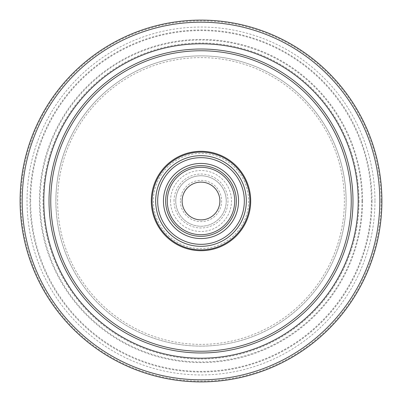 <?xml version="1.0" encoding="UTF-8"?>
<svg xmlns="http://www.w3.org/2000/svg" width="402" height="402" viewBox="0 0 402 402"><rect width="100%" height="100%" fill="white"/><g stroke="black" fill="none" stroke-linecap="round" stroke-linejoin="round"><path stroke-width="0.3" stroke-dasharray="2.01 1.51" d="M226.246 201A25.246 25.246 0 0 0 201 175.754A25.246 25.246 0 0 0 175.754 201A25.246 25.246 0 0 1 201 175.754A25.246 25.246 0 0 1 226.246 201A25.246 25.246 0 0 1 201 226.246A25.246 25.246 0 0 1 175.754 201A25.246 25.246 0 0 0 201 226.246A25.246 25.246 0 0 0 226.246 201A25.246 25.246 0 0 1 201 226.246A25.246 25.246 0 0 1 175.754 201A25.246 25.246 0 0 0 201 226.246A25.246 25.246 0 0 0 226.246 201M346.117 201A145.117 145.117 0 0 0 201 55.883A145.117 145.117 0 0 0 55.883 201A145.117 145.117 0 0 1 201 55.883A145.117 145.117 0 0 1 346.117 201A145.117 145.117 0 0 1 201 346.117A145.117 145.117 0 0 1 55.883 201A145.117 145.117 0 0 0 201 346.117A145.117 145.117 0 0 0 346.117 201A145.117 145.117 0 0 1 201 346.117A145.117 145.117 0 0 1 55.883 201M219.884 201A18.884 18.884 0 0 1 201 219.884A18.884 18.884 0 0 1 182.116 201A18.884 18.884 0 0 1 201 182.116A18.884 18.884 0 0 1 219.884 201A18.884 18.884 0 0 0 201 182.116A18.884 18.884 0 0 0 182.116 201M49.024 201A151.976 151.976 0 0 1 201 49.024A151.976 151.976 0 0 1 352.976 201A151.976 151.976 0 0 1 201 352.976A151.976 151.976 0 0 1 49.024 201A151.976 151.976 0 0 0 201 352.976A151.976 151.976 0 0 0 352.976 201M250.697 201A49.697 49.697 0 0 1 201 250.697A49.697 49.697 0 0 1 151.303 201A49.697 49.697 0 0 1 201 151.303A49.697 49.697 0 0 1 250.697 201A49.697 49.697 0 0 0 201 151.303A49.697 49.697 0 0 0 151.303 201M381.9 201A180.9 180.9 0 0 1 201 381.9A180.9 180.9 0 0 1 20.1 201A180.9 180.9 0 0 1 201 20.1A180.9 180.9 0 0 1 381.9 201A180.9 180.9 0 0 0 201 20.1A180.9 180.9 0 0 0 20.1 201M244.336 201A43.336 43.336 0 0 1 201 244.336A43.336 43.336 0 0 1 157.664 201A43.336 43.336 0 0 0 201 244.336A43.336 43.336 0 0 0 244.336 201M174.021 201A26.979 26.979 0 0 1 201 174.021A26.979 26.979 0 0 1 227.979 201A26.979 26.979 0 0 1 201 227.979A26.979 26.979 0 0 1 174.021 201M57.617 201A143.383 143.383 0 0 1 201 57.617A143.383 143.383 0 0 1 344.383 201A143.383 143.383 0 0 1 201 344.383A143.383 143.383 0 0 1 57.617 201M180.382 201A20.618 20.618 0 0 0 201 221.618A20.618 20.618 0 0 0 221.618 201A20.618 20.618 0 0 0 201 180.382A20.618 20.618 0 0 0 180.382 201M361.956 201A160.956 160.956 0 0 1 201 361.956A160.956 160.956 0 0 1 40.044 201A160.956 160.956 0 0 1 201 40.044A160.956 160.956 0 0 1 361.956 201M362.599 201A161.599 161.599 0 0 1 201 362.599A161.599 161.599 0 0 1 39.401 201A161.599 161.599 0 0 1 201 39.401A161.599 161.599 0 0 1 362.599 201M359.026 201A158.026 158.026 0 0 1 201 359.026A158.026 158.026 0 0 1 42.974 201A158.026 158.026 0 0 1 201 42.974A158.026 158.026 0 0 1 359.026 201M374.955 201A173.955 173.955 0 0 1 201 374.955A173.955 173.955 0 0 1 27.045 201A173.955 173.955 0 0 1 201 27.045A173.955 173.955 0 0 1 374.955 201M372.026 201A171.026 171.026 0 0 1 201 372.026A171.026 171.026 0 0 1 29.974 201A171.026 171.026 0 0 1 201 29.974A171.026 171.026 0 0 1 372.026 201M30.617 201A170.383 170.383 0 0 1 201 30.617A170.383 170.383 0 0 1 371.383 201A170.383 170.383 0 0 1 201 371.383A170.383 170.383 0 0 1 30.617 201M170.523 201A30.477 30.477 0 0 1 201 170.523A30.477 30.477 0 0 1 231.477 201A30.477 30.477 0 0 1 201 231.477A30.477 30.477 0 0 1 170.523 201M248.607 201A47.607 47.607 0 0 1 201 248.607A47.607 47.607 0 0 1 153.393 201A47.607 47.607 0 0 1 201 153.393A47.607 47.607 0 0 1 248.607 201M381.106 201A180.106 180.106 0 0 1 201 381.106A180.106 180.106 0 0 1 20.894 201A180.106 180.106 0 0 1 201 20.894A180.106 180.106 0 0 1 381.106 201"/><path stroke-width="0.6" d="M352.976 201A151.976 151.976 0 0 1 201 352.976A151.976 151.976 0 0 1 49.024 201A151.976 151.976 0 0 1 201 49.024A151.976 151.976 0 0 1 352.976 201A151.976 151.976 0 0 0 201 49.024A151.976 151.976 0 0 0 49.024 201M157.664 201A43.336 43.336 0 0 1 201 157.664A43.336 43.336 0 0 1 244.336 201A43.336 43.336 0 0 1 201 244.336A43.336 43.336 0 0 1 157.664 201A43.336 43.336 0 0 1 201 157.664A43.336 43.336 0 0 1 244.336 201A43.336 43.336 0 0 0 201 157.664A43.336 43.336 0 0 0 157.664 201M250.697 201A49.697 49.697 0 0 1 201 250.697A49.697 49.697 0 0 1 151.303 201A49.697 49.697 0 0 1 201 151.303A49.697 49.697 0 0 1 250.697 201A49.697 49.697 0 0 1 201 250.697A49.697 49.697 0 0 1 151.303 201M381.9 201A180.9 180.9 0 0 1 201 381.9A180.9 180.9 0 0 1 20.1 201A180.9 180.9 0 0 1 201 20.1A180.9 180.9 0 0 1 381.9 201A180.9 180.9 0 0 1 201 381.9A180.9 180.9 0 0 1 20.1 201M182.116 201A18.884 18.884 0 0 1 201 182.116A18.884 18.884 0 0 1 219.884 201A18.884 18.884 0 0 1 201 219.884A18.884 18.884 0 0 1 182.116 201M50.758 201A150.242 150.242 0 0 0 201 351.242A150.242 150.242 0 0 0 351.242 201A150.242 150.242 0 0 0 201 50.758A150.242 150.242 0 0 0 50.758 201M236.336 201A35.336 35.336 0 0 1 201 236.336A35.336 35.336 0 0 1 165.664 201A35.336 35.336 0 0 1 201 165.664A35.336 35.336 0 0 1 236.336 201M238.552 201A37.552 37.552 0 0 1 201 238.552A37.552 37.552 0 0 1 163.448 201A37.552 37.552 0 0 1 201 163.448A37.552 37.552 0 0 1 238.552 201M246.325 201A45.325 45.325 0 0 1 201 246.325A45.325 45.325 0 0 1 155.674 201A45.325 45.325 0 0 1 201 155.674A45.325 45.325 0 0 1 246.325 201M234.708 201A33.708 33.708 0 0 1 201 234.708A33.708 33.708 0 0 1 167.292 201A33.708 33.708 0 0 1 201 167.292A33.708 33.708 0 0 1 234.708 201M358.207 201A157.207 157.207 0 0 1 201 358.207A157.207 157.207 0 0 1 43.793 201A157.207 157.207 0 0 1 201 43.793A157.207 157.207 0 0 1 358.207 201M379.81 201A178.81 178.81 0 0 1 201 379.81A178.81 178.81 0 0 1 22.19 201A178.81 178.81 0 0 1 201 22.19A178.81 178.81 0 0 1 379.81 201M249.903 201A48.903 48.903 0 0 1 201 249.903A48.903 48.903 0 0 1 152.097 201A48.903 48.903 0 0 1 201 152.097A48.903 48.903 0 0 1 249.903 201"/></g></svg>
